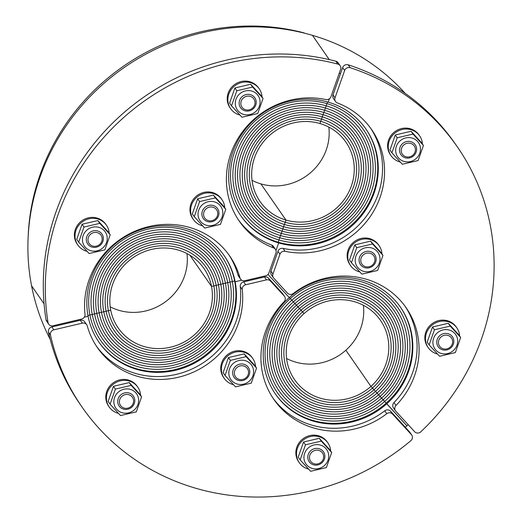 <?xml version="1.0" encoding="UTF-8"?>
<svg xmlns="http://www.w3.org/2000/svg" width="522" height="522" viewBox="0 0 522 522"><rect width="100%" height="100%" fill="white"/><g stroke="black" fill="none" stroke-linecap="round" stroke-linejoin="round"><path stroke-width="0.78" d="M405.3 427.264A217.465 205.74 145.3 0 0 406.925 425.828L386.743 403.826A76.114 72.01 -34.7 0 1 275.453 394.064A76.114 72.01 -34.7 0 1 289.279 297.605L268.008 274.415L289.279 297.605A76.114 72.01 -34.7 0 1 400.57 307.36A76.114 72.01 -34.7 0 1 386.743 403.826L370.927 386.411L345.851 350.223A52.193 49.375 145.3 0 0 363.371 305.285M44.07 303.85L31.574 285.815L44.07 303.85M88.107 316.286L84.29 317.187L88.107 316.286A76.114 72.01 -34.7 0 1 133.665 232.479A76.114 72.01 -34.7 0 1 224.186 255.656A76.114 72.01 -34.7 0 1 235.141 281.736L234.639 281.012L211.534 286.441L189.923 255.245L211.534 286.441A52.193 49.375 145.3 0 0 204.024 268.562A52.193 49.375 145.3 0 0 141.951 252.661A52.193 49.375 145.3 0 0 110.71 310.133A52.193 49.375 145.3 0 0 118.226 328.012A52.193 49.375 145.3 0 0 180.299 343.913A52.193 49.375 145.3 0 0 211.534 286.441L213.844 285.899A54.582 51.639 145.3 0 0 205.988 267.199A54.582 51.639 145.3 0 0 141.07 250.573A54.582 51.639 145.3 0 0 108.4 310.675A54.582 51.639 145.3 0 0 116.262 329.375A54.582 51.639 145.3 0 0 181.173 346.001A54.582 51.639 145.3 0 0 213.844 285.899A54.582 51.639 145.3 0 0 205.988 267.199A54.582 51.639 145.3 0 0 141.07 250.573A54.582 51.639 145.3 0 0 108.4 310.675L110.71 310.133L108.4 310.675A54.582 51.639 145.3 0 0 116.262 329.375A54.582 51.639 145.3 0 0 181.173 346.001A54.582 51.639 145.3 0 0 213.844 285.899L216.16 285.351A56.976 53.903 145.3 0 0 207.952 265.835A56.976 53.903 145.3 0 0 140.196 248.479A56.976 53.903 145.3 0 0 106.09 311.223A56.976 53.903 145.3 0 0 114.292 330.739A56.976 53.903 145.3 0 0 182.054 348.089A56.976 53.903 145.3 0 0 216.16 285.351A56.976 53.903 145.3 0 0 207.952 265.835A56.976 53.903 145.3 0 0 140.196 248.479A56.976 53.903 145.3 0 0 106.09 311.223A56.976 53.903 145.3 0 0 114.292 330.739A56.976 53.903 145.3 0 0 182.054 348.089A56.976 53.903 145.3 0 0 216.16 285.351L218.47 284.81A59.364 56.167 145.3 0 0 209.922 264.471A59.364 56.167 145.3 0 0 139.315 246.391A59.364 56.167 145.3 0 0 103.78 311.764A59.364 56.167 145.3 0 0 112.328 332.103A59.364 56.167 145.3 0 0 182.935 350.184A59.364 56.167 145.3 0 0 218.47 284.81A59.364 56.167 145.3 0 0 209.922 264.471A59.364 56.167 145.3 0 0 139.315 246.391A59.364 56.167 145.3 0 0 103.78 311.764L108.4 310.675L103.78 311.764A59.364 56.167 145.3 0 0 112.328 332.103A59.364 56.167 145.3 0 0 182.935 350.184A59.364 56.167 145.3 0 0 218.47 284.81L220.78 284.268A61.759 58.431 145.3 0 0 211.886 263.108A61.759 58.431 145.3 0 0 138.434 244.303A61.759 58.431 145.3 0 0 101.47 312.306A61.759 58.431 145.3 0 0 110.364 333.46A61.759 58.431 145.3 0 0 183.809 352.272A61.759 58.431 145.3 0 0 220.78 284.268A61.759 58.431 145.3 0 0 211.886 263.108A61.759 58.431 145.3 0 0 138.434 244.303A61.759 58.431 145.3 0 0 101.47 312.306A61.759 58.431 145.3 0 0 110.364 333.46A61.759 58.431 145.3 0 0 183.809 352.272A61.759 58.431 145.3 0 0 220.78 284.268L223.09 283.727A64.154 60.696 145.3 0 0 213.85 261.75A64.154 60.696 145.3 0 0 137.56 242.208A64.154 60.696 145.3 0 0 99.16 312.848A64.154 60.696 145.3 0 0 108.393 334.824A64.154 60.696 145.3 0 0 184.69 354.366A64.154 60.696 145.3 0 0 223.09 283.727A64.154 60.696 145.3 0 0 213.85 261.75A64.154 60.696 145.3 0 0 137.56 242.208A64.154 60.696 145.3 0 0 99.16 312.848L103.78 311.764L99.16 312.848A64.154 60.696 145.3 0 0 108.393 334.824A64.154 60.696 145.3 0 0 184.69 354.366A64.154 60.696 145.3 0 0 223.09 283.727L225.4 283.178A66.542 62.953 145.3 0 0 215.821 260.387A66.542 62.953 145.3 0 0 136.679 240.12A66.542 62.953 145.3 0 0 96.851 313.389A66.542 62.953 145.3 0 0 106.429 336.188A66.542 62.953 145.3 0 0 185.571 356.454A66.542 62.953 145.3 0 0 225.4 283.178A66.542 62.953 145.3 0 0 215.821 260.387A66.542 62.953 145.3 0 0 136.679 240.12A66.542 62.953 145.3 0 0 96.851 313.389A66.542 62.953 145.3 0 0 106.429 336.188A66.542 62.953 145.3 0 0 185.571 356.454A66.542 62.953 145.3 0 0 225.4 283.178L227.709 282.637A68.937 65.217 145.3 0 0 217.785 259.023A68.937 65.217 145.3 0 0 135.798 238.025A68.937 65.217 145.3 0 0 94.541 313.937A68.937 65.217 145.3 0 0 104.465 337.551A68.937 65.217 145.3 0 0 186.445 358.549A68.937 65.217 145.3 0 0 227.709 282.637A68.937 65.217 145.3 0 0 217.785 259.023A68.937 65.217 145.3 0 0 135.798 238.025A68.937 65.217 145.3 0 0 94.541 313.937L99.16 312.848L94.541 313.937A68.937 65.217 145.3 0 0 104.465 337.551A68.937 65.217 145.3 0 0 186.445 358.549A68.937 65.217 145.3 0 0 227.709 282.637L230.019 282.095A71.325 67.482 145.3 0 0 219.749 257.659A71.325 67.482 145.3 0 0 134.924 235.937A71.325 67.482 145.3 0 0 92.231 314.479A71.325 67.482 145.3 0 0 102.495 338.915A71.325 67.482 145.3 0 0 187.326 360.637A71.325 67.482 145.3 0 0 230.019 282.095A71.325 67.482 145.3 0 0 219.749 257.659A71.325 67.482 145.3 0 0 134.924 235.937A71.325 67.482 145.3 0 0 92.231 314.479A71.325 67.482 145.3 0 0 102.495 338.915A71.325 67.482 145.3 0 0 187.326 360.637A71.325 67.482 145.3 0 0 230.019 282.095L232.329 281.554A73.719 69.746 145.3 0 0 221.72 256.295A73.719 69.746 145.3 0 0 134.043 233.843A73.719 69.746 145.3 0 0 89.915 315.02A73.719 69.746 145.3 0 0 100.531 340.279A73.719 69.746 145.3 0 0 188.207 362.731A73.719 69.746 145.3 0 0 232.329 281.554A73.719 69.746 145.3 0 0 221.72 256.295A73.719 69.746 145.3 0 0 134.043 233.843A73.719 69.746 145.3 0 0 89.915 315.02L94.541 313.937L89.915 315.02A73.719 69.746 145.3 0 0 100.531 340.279A73.719 69.746 145.3 0 0 188.207 362.731A73.719 69.746 145.3 0 0 232.329 281.554L234.639 281.012L235.141 281.736A76.114 72.01 -34.7 0 1 189.584 365.544A76.114 72.01 -34.7 0 1 99.069 342.36A76.114 72.01 -34.7 0 1 88.107 316.286M241.725 280.183L235.141 281.736L241.725 280.183M57.883 324.625A217.465 205.74 145.3 0 0 58.059 325.48M50.203 339.3A217.465 205.74 -34.7 0 1 31.574 285.815A217.465 205.74 -34.7 0 1 312.443 35.339L329.238 59.58L312.443 35.339A217.465 205.74 -34.7 0 1 405.144 93.34M286.571 358.503A52.193 49.375 145.3 0 0 345.851 350.223L370.927 386.411A52.193 49.375 145.3 0 0 380.407 320.26A52.193 49.375 145.3 0 0 304.091 313.572A52.193 49.375 145.3 0 0 294.61 379.716A52.193 49.375 145.3 0 0 370.927 386.411L372.454 388.074A54.582 51.639 145.3 0 0 382.372 318.903A54.582 51.639 145.3 0 0 302.564 311.902A54.582 51.639 145.3 0 0 292.646 381.08A54.582 51.639 145.3 0 0 372.454 388.074A54.582 51.639 145.3 0 0 382.372 318.903A54.582 51.639 145.3 0 0 302.564 311.902L304.091 313.572L302.564 311.902A54.582 51.639 145.3 0 0 292.646 381.08A54.582 51.639 145.3 0 0 372.454 388.074L373.987 389.745A56.976 53.903 145.3 0 0 384.342 317.539A56.976 53.903 145.3 0 0 301.031 310.231A56.976 53.903 145.3 0 0 290.676 382.443A56.976 53.903 145.3 0 0 373.987 389.745A56.976 53.903 145.3 0 0 384.342 317.539A56.976 53.903 145.3 0 0 301.031 310.231A56.976 53.903 145.3 0 0 290.676 382.443A56.976 53.903 145.3 0 0 373.987 389.745L375.52 391.415A59.364 56.167 145.3 0 0 386.306 316.175A59.364 56.167 145.3 0 0 299.498 308.561A59.364 56.167 145.3 0 0 288.712 383.8A59.364 56.167 145.3 0 0 375.52 391.415A59.364 56.167 145.3 0 0 386.306 316.175A59.364 56.167 145.3 0 0 299.498 308.561L302.564 311.902L299.498 308.561A59.364 56.167 145.3 0 0 288.712 383.8A59.364 56.167 145.3 0 0 375.52 391.415L377.047 393.086A61.759 58.431 145.3 0 0 388.27 314.812A61.759 58.431 145.3 0 0 297.971 306.897A61.759 58.431 145.3 0 0 286.748 385.164A61.759 58.431 145.3 0 0 377.047 393.086A61.759 58.431 145.3 0 0 388.27 314.812A61.759 58.431 145.3 0 0 297.971 306.897A61.759 58.431 145.3 0 0 286.748 385.164A61.759 58.431 145.3 0 0 377.047 393.086L378.581 394.756A64.154 60.696 145.3 0 0 390.241 313.448A64.154 60.696 145.3 0 0 296.437 305.226A64.154 60.696 145.3 0 0 284.777 386.528A64.154 60.696 145.3 0 0 378.581 394.756A64.154 60.696 145.3 0 0 390.241 313.448A64.154 60.696 145.3 0 0 296.437 305.226L299.498 308.561L296.437 305.226A64.154 60.696 145.3 0 0 284.777 386.528A64.154 60.696 145.3 0 0 378.581 394.756L380.114 396.42A66.542 62.953 145.3 0 0 392.205 312.084A66.542 62.953 145.3 0 0 294.904 303.556A66.542 62.953 145.3 0 0 282.813 387.892A66.542 62.953 145.3 0 0 380.114 396.42A66.542 62.953 145.3 0 0 392.205 312.084A66.542 62.953 145.3 0 0 294.904 303.556A66.542 62.953 145.3 0 0 282.813 387.892A66.542 62.953 145.3 0 0 380.114 396.42L381.647 398.09A68.937 65.217 145.3 0 0 394.169 310.727A68.937 65.217 145.3 0 0 293.371 301.886A68.937 65.217 145.3 0 0 280.849 389.255A68.937 65.217 145.3 0 0 381.647 398.09A68.937 65.217 145.3 0 0 394.169 310.727A68.937 65.217 145.3 0 0 293.371 301.886L296.437 305.226L293.371 301.886A68.937 65.217 145.3 0 0 280.849 389.255A68.937 65.217 145.3 0 0 381.647 398.09L383.174 399.761A71.325 67.482 145.3 0 0 396.139 309.363A71.325 67.482 145.3 0 0 291.844 300.215A71.325 67.482 145.3 0 0 278.878 390.613A71.325 67.482 145.3 0 0 383.174 399.761A71.325 67.482 145.3 0 0 396.139 309.363A71.325 67.482 145.3 0 0 291.844 300.215A71.325 67.482 145.3 0 0 278.878 390.613A71.325 67.482 145.3 0 0 383.174 399.761L384.707 401.431A73.719 69.746 145.3 0 0 398.103 308A73.719 69.746 145.3 0 0 290.31 298.545A73.719 69.746 145.3 0 0 276.914 391.976A73.719 69.746 145.3 0 0 384.707 401.431A73.719 69.746 145.3 0 0 398.103 308A73.719 69.746 145.3 0 0 290.31 298.545L293.371 301.886L290.31 298.545A73.719 69.746 145.3 0 0 276.914 391.976A73.719 69.746 145.3 0 0 384.707 401.431L406.925 425.828A217.465 205.74 145.3 0 0 408.191 424.693M275.198 393.699A76.114 72.01 145.3 0 0 386.241 403.101A76.114 72.01 145.3 0 0 400.315 307.001M289.371 297.52L290.31 298.545L289.371 297.52M110.188 306.805A52.193 49.375 145.3 0 0 164.176 302.688A52.193 49.375 145.3 0 0 186.987 253.588M98.815 342.001A76.114 72.01 145.3 0 0 189.297 364.728A76.114 72.01 145.3 0 0 234.639 281.012A76.114 72.01 145.3 0 0 223.931 255.297M87.957 315.484L89.915 315.02L87.957 315.484M240.655 215.514A76.114 72.01 145.3 0 0 278.174 242.188L278.676 242.913L276.001 250.514L278.676 242.913A76.114 72.01 -34.7 0 1 240.903 215.873A76.114 72.01 -34.7 0 1 244.557 130.363A76.114 72.01 -34.7 0 1 328.253 102.136L329.454 98.717L328.253 102.136A76.114 72.01 -34.7 0 1 366.026 129.169A76.114 72.01 -34.7 0 1 362.372 214.686A76.114 72.01 -34.7 0 1 278.676 242.913L278.174 242.188L285.965 220.062L260.889 183.881A52.193 49.375 145.3 0 0 328.827 127.094M252.028 180.318A52.193 49.375 145.3 0 0 260.889 183.881L285.965 220.062A52.193 49.375 145.3 0 0 343.359 200.709A52.193 49.375 145.3 0 0 345.864 142.075A52.193 49.375 145.3 0 0 319.96 123.531A52.193 49.375 145.3 0 0 262.573 142.884A52.193 49.375 145.3 0 0 260.067 201.525A52.193 49.375 145.3 0 0 285.965 220.062L285.188 222.274A54.582 51.639 145.3 0 0 345.205 202.034A54.582 51.639 145.3 0 0 347.828 140.712A54.582 51.639 145.3 0 0 320.736 121.319A54.582 51.639 145.3 0 0 260.719 141.56A54.582 51.639 145.3 0 0 258.096 202.888A54.582 51.639 145.3 0 0 285.188 222.274A54.582 51.639 145.3 0 0 345.205 202.034A54.582 51.639 145.3 0 0 347.828 140.712A54.582 51.639 145.3 0 0 320.736 121.319L319.96 123.531L320.736 121.319A54.582 51.639 145.3 0 0 260.719 141.56A54.582 51.639 145.3 0 0 258.096 202.888A54.582 51.639 145.3 0 0 285.188 222.274L284.405 224.486A56.976 53.903 145.3 0 0 347.058 203.365A56.976 53.903 145.3 0 0 349.792 139.348A56.976 53.903 145.3 0 0 321.519 119.107A56.976 53.903 145.3 0 0 258.866 140.235A56.976 53.903 145.3 0 0 256.132 204.252A56.976 53.903 145.3 0 0 284.405 224.486A56.976 53.903 145.3 0 0 347.058 203.365A56.976 53.903 145.3 0 0 349.792 139.348A56.976 53.903 145.3 0 0 321.519 119.107A56.976 53.903 145.3 0 0 258.866 140.235A56.976 53.903 145.3 0 0 256.132 204.252A56.976 53.903 145.3 0 0 284.405 224.486L283.629 226.705A59.364 56.167 145.3 0 0 348.911 204.689A59.364 56.167 145.3 0 0 351.763 137.984A59.364 56.167 145.3 0 0 322.296 116.895A59.364 56.167 145.3 0 0 257.02 138.911A59.364 56.167 145.3 0 0 254.168 205.616A59.364 56.167 145.3 0 0 283.629 226.705A59.364 56.167 145.3 0 0 348.911 204.689A59.364 56.167 145.3 0 0 351.763 137.984A59.364 56.167 145.3 0 0 322.296 116.895L320.736 121.319L322.296 116.895A59.364 56.167 145.3 0 0 257.02 138.911A59.364 56.167 145.3 0 0 254.168 205.616A59.364 56.167 145.3 0 0 283.629 226.705L282.852 228.917A61.759 58.431 145.3 0 0 350.764 206.014A61.759 58.431 145.3 0 0 353.727 136.62A61.759 58.431 145.3 0 0 323.079 114.683A61.759 58.431 145.3 0 0 255.167 137.586A61.759 58.431 145.3 0 0 252.198 206.973A61.759 58.431 145.3 0 0 282.852 228.917A61.759 58.431 145.3 0 0 350.764 206.014A61.759 58.431 145.3 0 0 353.727 136.62A61.759 58.431 145.3 0 0 323.079 114.683A61.759 58.431 145.3 0 0 255.167 137.586A61.759 58.431 145.3 0 0 252.198 206.973A61.759 58.431 145.3 0 0 282.852 228.917L282.069 231.129A64.154 60.696 145.3 0 0 352.611 207.338A64.154 60.696 145.3 0 0 355.691 135.263A64.154 60.696 145.3 0 0 323.855 112.471A64.154 60.696 145.3 0 0 253.314 136.262A64.154 60.696 145.3 0 0 250.234 208.337A64.154 60.696 145.3 0 0 282.069 231.129A64.154 60.696 145.3 0 0 352.611 207.338A64.154 60.696 145.3 0 0 355.691 135.263A64.154 60.696 145.3 0 0 323.855 112.471L322.296 116.895L323.855 112.471A64.154 60.696 145.3 0 0 253.314 136.262A64.154 60.696 145.3 0 0 250.234 208.337A64.154 60.696 145.3 0 0 282.069 231.129L281.293 233.341A66.542 62.953 145.3 0 0 354.464 208.663A66.542 62.953 145.3 0 0 357.661 133.9A66.542 62.953 145.3 0 0 324.632 110.259A66.542 62.953 145.3 0 0 251.46 134.937A66.542 62.953 145.3 0 0 248.27 209.7A66.542 62.953 145.3 0 0 281.293 233.341A66.542 62.953 145.3 0 0 354.464 208.663A66.542 62.953 145.3 0 0 357.661 133.9A66.542 62.953 145.3 0 0 324.632 110.259A66.542 62.953 145.3 0 0 251.46 134.937A66.542 62.953 145.3 0 0 248.27 209.7A66.542 62.953 145.3 0 0 281.293 233.341L280.516 235.552A68.937 65.217 145.3 0 0 356.317 209.988A68.937 65.217 145.3 0 0 359.625 132.536A68.937 65.217 145.3 0 0 325.415 108.047A68.937 65.217 145.3 0 0 249.614 133.612A68.937 65.217 145.3 0 0 246.299 211.064A68.937 65.217 145.3 0 0 280.516 235.552A68.937 65.217 145.3 0 0 356.317 209.988A68.937 65.217 145.3 0 0 359.625 132.536A68.937 65.217 145.3 0 0 325.415 108.047L323.855 112.471L325.415 108.047A68.937 65.217 145.3 0 0 249.614 133.612A68.937 65.217 145.3 0 0 246.299 211.064A68.937 65.217 145.3 0 0 280.516 235.552L279.733 237.764A71.325 67.482 145.3 0 0 358.17 211.312A71.325 67.482 145.3 0 0 361.589 131.172A71.325 67.482 145.3 0 0 326.191 105.835A71.325 67.482 145.3 0 0 247.761 132.288A71.325 67.482 145.3 0 0 244.335 212.428A71.325 67.482 145.3 0 0 279.733 237.764A71.325 67.482 145.3 0 0 358.17 211.312A71.325 67.482 145.3 0 0 361.589 131.172A71.325 67.482 145.3 0 0 326.191 105.835A71.325 67.482 145.3 0 0 247.761 132.288A71.325 67.482 145.3 0 0 244.335 212.428A71.325 67.482 145.3 0 0 279.733 237.764L278.957 239.976A73.719 69.746 145.3 0 0 360.017 212.637A73.719 69.746 145.3 0 0 363.56 129.808A73.719 69.746 145.3 0 0 326.974 103.624A73.719 69.746 145.3 0 0 245.908 130.963A73.719 69.746 145.3 0 0 242.371 213.785A73.719 69.746 145.3 0 0 278.957 239.976A73.719 69.746 145.3 0 0 360.017 212.637A73.719 69.746 145.3 0 0 363.56 129.808A73.719 69.746 145.3 0 0 326.974 103.624L325.415 108.047L326.974 103.624A73.719 69.746 145.3 0 0 245.908 130.963A73.719 69.746 145.3 0 0 242.371 213.785A73.719 69.746 145.3 0 0 278.957 239.976L278.174 242.188A76.114 72.01 145.3 0 0 361.726 214.144A76.114 72.01 145.3 0 0 365.772 128.81M327.568 101.94L326.974 103.624L327.568 101.94M340.533 73.576A217.465 205.74 145.3 0 0 339.248 73.191M411.76 435.067L409.757 432.17A4.352 4.117 145.3 0 0 409.424 431.759L411.427 434.65A4.352 4.117 -34.7 0 1 410.873 440.659A228.336 216.023 145.3 0 1 82.026 407.029A228.336 216.023 145.3 0 1 50.458 335.02A4.352 4.117 -34.7 0 1 53.844 329.839L51.835 326.942A4.352 4.117 145.3 0 0 48.448 332.123L50.458 335.02M411.427 434.65L392.531 414.057L390.528 411.166L409.424 431.759M82.026 407.029L80.023 404.139A228.336 216.023 -34.7 0 1 48.448 332.123M51.835 326.942L80.342 320.24L82.352 323.138A4.352 4.117 -34.7 0 1 87.265 325.911A80.46 76.121 -34.7 0 0 97.497 347.737A80.46 76.121 -34.7 0 0 190.347 373.445A80.46 76.121 -34.7 0 0 242.241 289.495A4.352 4.117 -34.7 0 1 245.705 284.751L243.696 281.854A4.352 4.117 145.3 0 0 240.237 286.598L242.241 289.495M86.717 324.736L84.708 321.839A4.352 4.117 145.3 0 0 80.342 320.24M96.511 346.275A80.46 76.121 145.3 0 0 189.199 370.202A80.46 76.121 145.3 0 0 240.237 286.598M243.696 281.854L264.458 276.973L266.461 279.87L245.705 284.751M268.491 278.154L282.252 293.155L284.255 296.046L270.494 281.051L268.491 278.154A4.352 4.117 145.3 0 0 264.458 276.973M284.255 296.046A4.352 4.117 -34.7 0 1 284.588 296.463L282.585 293.566A4.352 4.117 145.3 0 0 282.252 293.155M272.895 397.979A80.46 76.121 145.3 0 0 384.76 410.807L386.763 413.705A4.352 4.117 -34.7 0 1 392.531 414.057M390.528 411.166A4.352 4.117 145.3 0 0 384.76 410.807M386.763 413.705A80.46 76.121 -34.7 0 1 273.88 399.434A80.46 76.121 -34.7 0 1 284.04 301.742A4.352 4.117 -34.7 0 0 284.588 296.463M266.461 279.87A4.352 4.117 -34.7 0 1 270.494 281.051M82.352 323.138L53.844 329.839M304.639 33.219A4.352 4.117 145.3 0 0 303.523 32.742L303.687 32.984M28.162 236.734A215.286 203.678 -34.7 0 1 303.523 32.742M238.352 219.788A80.46 76.121 145.3 0 0 271.597 245.027L273.606 247.924A4.352 4.117 -34.7 0 1 275.916 253.026L268.915 272.902A4.352 4.117 -34.7 0 1 265.672 275.792L244.916 280.673A4.352 4.117 -34.7 0 1 239.996 277.9A80.46 76.121 -34.7 0 0 229.765 256.074A80.46 76.121 -34.7 0 0 136.921 230.365A80.46 76.121 -34.7 0 0 85.021 314.316A4.352 4.117 -34.7 0 1 81.562 319.066L53.055 325.761A4.352 4.117 -34.7 0 1 48.044 322.557L46.034 319.66A4.352 4.117 145.3 0 0 46.68 321.271L48.69 324.162M46.034 319.66A228.336 216.023 -34.7 0 1 335.861 61.204L337.871 64.095A4.352 4.117 -34.7 0 1 340.605 69.335L330.994 96.629A4.352 4.117 -34.7 0 1 325.858 99.545A80.46 76.121 -34.7 0 0 241.366 133.319A80.46 76.121 -34.7 0 0 239.337 221.243A80.46 76.121 -34.7 0 0 273.606 247.924M340.148 65.674L338.139 62.777A4.352 4.117 145.3 0 0 335.861 61.204M275.459 249.366L273.45 246.469A4.352 4.117 145.3 0 0 271.597 245.027M239.996 277.9L237.986 275.003A4.352 4.117 145.3 0 0 238.541 276.184L240.551 279.074M237.986 275.003A80.46 76.121 145.3 0 0 228.747 254.645M337.871 64.095A228.336 216.023 145.3 0 0 48.044 322.557M315.464 36.253A4.352 4.117 145.3 0 1 315.869 36.364L315.869 36.364A215.286 203.678 -34.7 0 1 316.854 36.69M344.637 70.516A4.352 4.117 -34.7 0 1 350.203 67.71L348.2 64.819A4.352 4.117 145.3 0 0 342.634 67.619L344.637 70.516L335.026 97.81L333.023 94.913L342.634 67.619M348.2 64.819A228.336 216.023 -34.7 0 1 455.38 144.026L457.383 146.923A228.336 216.023 145.3 0 0 350.203 67.71M393.986 402.573A4.352 4.117 145.3 0 0 393.438 407.858L395.448 410.749A4.352 4.117 -34.7 0 1 395.996 405.47L393.986 402.573A80.46 76.121 145.3 0 0 405.131 306.342M270.944 271.192A4.352 4.117 145.3 0 0 271.401 274.846L273.411 277.743A4.352 4.117 -34.7 0 1 272.947 274.083L270.944 271.192L277.945 251.31L279.949 254.207A4.352 4.117 -34.7 0 1 285.084 251.291L283.081 248.394A4.352 4.117 145.3 0 0 277.945 251.31M283.081 248.394A80.46 76.121 145.3 0 0 367.025 215.371A80.46 76.121 145.3 0 0 370.587 128.151M333.023 94.913A4.352 4.117 145.3 0 0 333.48 98.573L335.483 101.47A4.352 4.117 -34.7 0 1 335.026 97.81M285.084 251.291A80.46 76.121 -34.7 0 0 369.576 217.517A80.46 76.121 -34.7 0 0 371.605 129.587A80.46 76.121 -34.7 0 0 337.336 102.912A4.352 4.117 -34.7 0 1 335.483 101.47M279.949 254.207L272.947 274.083M395.996 405.47A80.46 76.121 -34.7 0 0 406.149 307.778A80.46 76.121 -34.7 0 0 293.273 293.514A4.352 4.117 -34.7 0 1 287.498 293.155L273.737 278.161A4.352 4.117 -34.7 0 1 273.411 277.743M457.383 146.923A228.336 216.023 145.3 0 1 420.791 431.818A4.352 4.117 -34.7 0 1 414.67 431.759L395.774 411.166A4.352 4.117 -34.7 0 1 395.448 410.749M239.096 379.37A7.23 6.838 -34.7 0 1 234.574 371.292A7.23 6.838 -34.7 0 1 242.645 365.765A7.23 6.838 -34.7 0 1 248.524 372.917A7.23 6.838 -34.7 0 1 239.18 379.396A7.23 6.838 -34.7 0 1 239.096 379.37M233.138 369.974A8.698 8.228 145.3 0 0 242.789 380.486A8.698 8.228 145.3 0 0 247.696 366.555A8.698 8.228 145.3 0 0 233.138 369.974M237.099 384.003A12.613 11.934 145.3 0 0 253.392 369.478A12.613 11.934 145.3 0 0 233.132 363.54A12.613 11.934 145.3 0 0 237.099 384.003M256.576 368.062L254.638 365.269L244.192 353.877L228.427 357.583L223.109 372.675L225.047 375.475L230.365 360.382L246.13 356.676L256.576 368.062L251.265 383.155L235.494 386.861L225.047 375.475M228.427 357.583L230.365 360.382M244.192 353.877L246.13 356.676M233.425 384.655A17.396 16.456 -34.7 0 1 230.078 383.416A17.396 16.456 -34.7 0 1 224.179 378.313A17.396 16.456 -34.7 0 1 229.106 354.875A17.396 16.456 -34.7 0 1 252.778 358.49A17.396 16.456 -34.7 0 1 255.552 366.581M224.179 378.313L223.54 377.386A17.396 16.456 -34.7 0 1 228.46 353.949A17.396 16.456 -34.7 0 1 252.139 357.563L252.778 358.49M314.211 463.797A7.23 6.838 -34.7 0 1 309.69 455.719A7.23 6.838 -34.7 0 1 317.761 450.192A7.23 6.838 -34.7 0 1 323.64 457.344A7.23 6.838 -34.7 0 1 314.296 463.823A7.23 6.838 -34.7 0 1 314.211 463.797M308.254 454.401A8.698 8.228 145.3 0 0 317.905 464.913A8.698 8.228 145.3 0 0 322.811 450.982A8.698 8.228 145.3 0 0 308.254 454.401M312.215 468.43A12.613 11.934 145.3 0 0 328.508 453.905A12.613 11.934 145.3 0 0 308.248 447.967A12.613 11.934 145.3 0 0 312.215 468.43M331.692 452.489L329.754 449.696L319.307 438.304L303.543 442.01L298.225 457.102L300.163 459.902L305.481 444.809L321.245 441.103L331.692 452.489L326.38 467.588L310.61 471.288L300.163 459.902M303.543 442.01L305.481 444.809M319.307 438.304L321.245 441.103M308.541 469.082A17.396 16.456 -34.7 0 1 305.194 467.842A17.396 16.456 -34.7 0 1 299.295 462.74A17.396 16.456 -34.7 0 1 304.222 439.302A17.396 16.456 -34.7 0 1 327.894 442.917A17.396 16.456 -34.7 0 1 330.667 451.008M299.295 462.74L298.656 461.813A17.396 16.456 -34.7 0 1 303.576 438.376A17.396 16.456 -34.7 0 1 327.255 441.99L327.894 442.917M124.138 408.08A7.23 6.838 -34.7 0 1 119.616 400.002A7.23 6.838 -34.7 0 1 127.688 394.482A7.23 6.838 -34.7 0 1 133.567 401.633A7.23 6.838 -34.7 0 1 124.223 408.106A7.23 6.838 -34.7 0 1 124.138 408.08M118.181 398.684A8.698 8.228 145.3 0 0 127.831 409.202A8.698 8.228 145.3 0 0 132.738 395.265A8.698 8.228 145.3 0 0 118.181 398.684M122.141 412.713A12.613 11.934 145.3 0 0 138.434 398.188A12.613 11.934 145.3 0 0 118.174 392.25A12.613 11.934 145.3 0 0 122.141 412.713M141.619 396.779L139.681 393.979L129.228 382.587L113.463 386.293L108.152 401.392L110.09 404.185L115.401 389.092L131.172 385.386L141.619 396.779L136.301 411.871L120.536 415.577L110.09 404.185M113.463 386.293L115.401 389.092M129.228 382.587L131.172 385.386M118.461 413.372A17.396 16.456 -34.7 0 1 115.114 412.126A17.396 16.456 -34.7 0 1 109.222 407.023A17.396 16.456 -34.7 0 1 114.148 383.585A17.396 16.456 -34.7 0 1 137.821 387.207A17.396 16.456 -34.7 0 1 140.594 395.291M109.222 407.023L108.576 406.096A17.396 16.456 -34.7 0 1 113.502 382.659A17.396 16.456 -34.7 0 1 137.175 386.28L137.821 387.207M206.04 208.859A7.23 6.838 -34.7 0 1 213.903 207.547A7.23 6.838 -34.7 0 1 217.739 214.137A7.23 6.838 -34.7 0 1 208.395 220.61A7.23 6.838 -34.7 0 1 203.691 215.586A7.23 6.838 -34.7 0 1 206.04 208.859M216.911 207.769A8.698 8.228 145.3 0 0 202.36 211.188A8.698 8.228 145.3 0 0 212.004 221.706A8.698 8.228 145.3 0 0 216.911 207.769M202.347 204.755A12.613 11.934 145.3 0 0 206.314 225.217A12.613 11.934 145.3 0 0 222.607 210.692A12.613 11.934 145.3 0 0 202.347 204.755M225.791 209.283L223.853 206.484L213.407 195.097L197.642 198.797L192.324 213.896L194.262 216.689L199.58 201.596L215.345 197.89L225.791 209.283L220.48 224.375L204.715 228.081L194.262 216.689M197.642 198.797L199.58 201.596M213.407 195.097L215.345 197.89M202.64 225.876A17.396 16.456 -34.7 0 1 193.394 219.527A17.396 16.456 -34.7 0 1 198.999 195.639A17.396 16.456 -34.7 0 1 221.994 199.711A17.396 16.456 -34.7 0 1 224.767 207.795M193.394 219.527L192.755 218.601A17.396 16.456 -34.7 0 1 198.36 194.713A17.396 16.456 -34.7 0 1 221.354 198.784L221.994 199.711M90.45 234.326A7.23 6.838 -34.7 0 1 98.312 233.014A7.23 6.838 -34.7 0 1 102.155 239.605A7.23 6.838 -34.7 0 1 92.812 246.077A7.23 6.838 -34.7 0 1 88.107 241.053A7.23 6.838 -34.7 0 1 90.45 234.326M101.32 233.236A8.698 8.228 145.3 0 0 86.769 236.662A8.698 8.228 145.3 0 0 96.413 247.174A8.698 8.228 145.3 0 0 101.32 233.236M86.763 230.222A12.613 11.934 145.3 0 0 90.73 250.69A12.613 11.934 145.3 0 0 107.017 236.159A12.613 11.934 145.3 0 0 86.763 230.222M110.207 234.75L108.269 231.951L97.816 220.565L82.052 224.264L76.741 239.363L78.678 242.156L83.99 227.063L99.754 223.357L110.207 234.75L104.889 249.842L89.125 253.548L78.678 242.156M82.052 224.264L83.99 227.063M97.816 220.565L99.754 223.357M87.05 251.343A17.396 16.456 -34.7 0 1 77.811 244.994A17.396 16.456 -34.7 0 1 83.416 221.106A17.396 16.456 -34.7 0 1 106.41 225.178A17.396 16.456 -34.7 0 1 109.176 233.262M77.811 244.994L77.165 244.068A17.396 16.456 -34.7 0 1 82.77 220.18A17.396 16.456 -34.7 0 1 105.764 224.251L106.41 225.178M243.298 98.025A7.23 6.838 -34.7 0 1 251.16 96.707A7.23 6.838 -34.7 0 1 255.004 103.297A7.23 6.838 -34.7 0 1 245.66 109.777A7.23 6.838 -34.7 0 1 240.955 104.752A7.23 6.838 -34.7 0 1 243.298 98.025M254.168 96.935A8.698 8.228 145.3 0 0 239.618 100.355A8.698 8.228 145.3 0 0 249.262 110.866A8.698 8.228 145.3 0 0 254.168 96.935M239.611 93.921A12.613 11.934 145.3 0 0 243.578 114.383A12.613 11.934 145.3 0 0 259.865 99.859A12.613 11.934 145.3 0 0 239.611 93.921M263.055 98.443L261.117 95.65L250.664 84.257L234.9 87.964L229.589 103.056L231.527 105.855L236.838 90.763L252.602 87.057L263.055 98.443L257.738 113.535L241.973 117.241L231.527 105.855M234.9 87.964L236.838 90.763M250.664 84.257L252.602 87.057M239.898 115.036A17.396 16.456 -34.7 0 1 230.659 108.693A17.396 16.456 -34.7 0 1 236.264 84.805A17.396 16.456 -34.7 0 1 259.258 88.87A17.396 16.456 -34.7 0 1 262.024 96.961M230.659 108.693L230.013 107.767A17.396 16.456 -34.7 0 1 235.618 83.879A17.396 16.456 -34.7 0 1 258.612 87.944L259.258 88.87M374.822 258.331A7.23 6.838 -34.7 0 1 374.913 260.204A7.23 6.838 -34.7 0 1 365.57 266.683A7.23 6.838 -34.7 0 1 360.819 259.258A7.23 6.838 -34.7 0 1 367.729 253.026A7.23 6.838 -34.7 0 1 374.822 258.331M369.178 267.773A8.698 8.228 145.3 0 0 374.085 253.842A8.698 8.228 145.3 0 0 359.534 257.261A8.698 8.228 145.3 0 0 369.178 267.773M379.781 256.765A12.613 11.934 145.3 0 0 359.521 250.828A12.613 11.934 145.3 0 0 363.488 271.29A12.613 11.934 145.3 0 0 379.781 256.765M382.972 255.349L381.034 252.557L370.581 241.164L354.816 244.87L349.499 259.963L351.437 262.762L356.754 247.669L372.519 243.963L382.972 255.349L377.654 270.448L361.89 274.148L351.437 262.762M370.581 241.164L372.519 243.963M354.816 244.87L356.754 247.669M359.815 271.942A17.396 16.456 -34.7 0 1 350.569 265.6A17.396 16.456 -34.7 0 1 355.495 242.162A17.396 16.456 -34.7 0 1 379.168 245.784A17.396 16.456 -34.7 0 1 381.941 253.868M350.569 265.6L349.929 264.674A17.396 16.456 -34.7 0 1 354.856 241.236A17.396 16.456 -34.7 0 1 378.528 244.857L379.168 245.784M415.29 148.437A7.23 6.838 -34.7 0 1 415.388 150.31A7.23 6.838 -34.7 0 1 406.044 156.789A7.23 6.838 -34.7 0 1 401.294 149.364A7.23 6.838 -34.7 0 1 408.197 143.126A7.23 6.838 -34.7 0 1 415.29 148.437M409.653 157.879A8.698 8.228 145.3 0 0 414.559 143.948A8.698 8.228 145.3 0 0 400.002 147.367A8.698 8.228 145.3 0 0 409.653 157.879M420.256 146.871A12.613 11.934 145.3 0 0 399.996 140.933A12.613 11.934 145.3 0 0 403.963 161.396A12.613 11.934 145.3 0 0 420.256 146.871M423.44 145.455L421.502 142.663L411.055 131.27L395.284 134.976L389.973 150.068L391.911 152.868L397.222 137.775L412.993 134.069L423.44 145.455L418.122 160.548L402.358 164.254L391.911 152.868M411.055 131.27L412.993 134.069M395.284 134.976L397.222 137.775M400.289 162.048A17.396 16.456 -34.7 0 1 391.043 155.706A17.396 16.456 -34.7 0 1 395.97 132.268A17.396 16.456 -34.7 0 1 419.642 135.883A17.396 16.456 -34.7 0 1 422.415 143.974M391.043 155.706L390.404 154.78A17.396 16.456 -34.7 0 1 395.324 131.342A17.396 16.456 -34.7 0 1 419.003 134.957L419.642 135.883M452.522 340.455A7.23 6.838 -34.7 0 1 452.613 342.334A7.23 6.838 -34.7 0 1 443.269 348.807A7.23 6.838 -34.7 0 1 438.519 341.381A7.23 6.838 -34.7 0 1 445.429 335.15A7.23 6.838 -34.7 0 1 452.522 340.455M446.878 349.897A8.698 8.228 145.3 0 0 451.784 335.966A8.698 8.228 145.3 0 0 437.234 339.385A8.698 8.228 145.3 0 0 446.878 349.897M457.481 338.889A12.613 11.934 145.3 0 0 437.221 332.951A12.613 11.934 145.3 0 0 441.188 353.414A12.613 11.934 145.3 0 0 457.481 338.889M460.665 337.473L458.727 334.68L448.281 323.288L432.516 326.994L427.198 342.086L429.136 344.885L434.454 329.793L450.218 326.087L460.665 337.473L455.354 352.572L439.589 356.278L429.136 344.885M448.281 323.288L450.218 326.087M432.516 326.994L434.454 329.793M437.514 354.066A17.396 16.456 -34.7 0 1 428.268 347.724A17.396 16.456 -34.7 0 1 433.195 324.286A17.396 16.456 -34.7 0 1 456.867 327.907A17.396 16.456 -34.7 0 1 459.641 335.992M428.268 347.724L427.629 346.797A17.396 16.456 -34.7 0 1 432.555 323.359A17.396 16.456 -34.7 0 1 456.228 326.981L456.867 327.907"/></g></svg>
